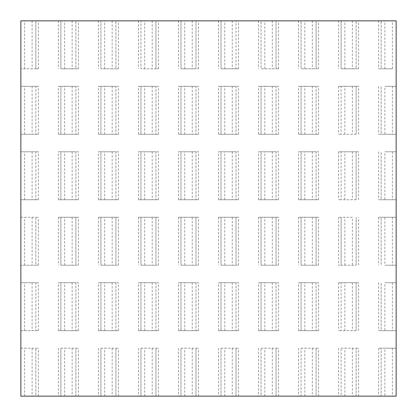<?xml version="1.0" encoding="UTF-8"?>
<svg xmlns="http://www.w3.org/2000/svg" width="417" height="417" viewBox="0 0 417 417"><rect width="100%" height="100%" fill="white"/><g stroke="black" fill="none" stroke-linecap="round" stroke-linejoin="round"><path stroke-width="0.31" stroke-dasharray="2.08 1.56" d="M24.603 68.805L24.603 20.85L20.85 20.85L20.85 68.805L38.364 68.805L35.862 68.805L35.862 20.85L35.862 68.805L20.85 68.805L20.85 134.274L38.364 134.274L20.85 134.274L20.85 199.743L38.364 199.743L20.85 199.743L20.85 265.212L38.364 265.212L35.862 265.212L35.862 217.257L35.862 265.212L20.85 265.212L20.85 330.681L38.364 330.681L20.85 330.681L20.85 396.15L35.862 396.15L35.862 348.195L35.862 396.15L60.882 396.15L60.882 348.195L60.882 396.15L75.894 396.15L75.894 348.195L75.894 396.15L100.914 396.15L100.914 348.195L100.914 396.15L115.926 396.15L115.926 348.195L115.926 396.15L140.946 396.15L140.946 348.195L140.946 396.15L155.958 396.15L155.958 348.195L155.958 396.15L180.978 396.15L180.978 348.195L180.978 396.15L195.99 396.15L195.99 348.195L195.99 396.15L221.01 396.15L221.01 348.195L221.01 396.15L236.022 396.15L236.022 348.195L236.022 396.15L261.042 396.15L261.042 348.195L261.042 396.15L276.054 396.15L276.054 348.195L276.054 396.15L301.074 396.15L301.074 348.195L301.074 396.15L316.086 396.15L316.086 348.195L316.086 396.15L341.106 396.15L341.106 348.195L341.106 396.15L356.118 396.15L356.118 348.195L356.118 396.15L381.138 396.15L381.138 348.195L381.138 396.15L396.15 396.15L396.15 20.85L392.397 20.85L392.397 68.805L381.138 68.805L381.138 20.85L381.138 68.805L378.636 68.805L392.397 68.805M24.603 20.85L60.882 20.85L60.882 68.805L78.396 68.805L75.894 68.805L75.894 20.85L75.894 68.805L60.882 68.805L60.882 20.85L100.914 20.85L100.914 68.805L118.428 68.805L115.926 68.805L115.926 20.85L115.926 68.805L100.914 68.805L100.914 20.85L140.946 20.85L140.946 68.805L158.46 68.805L155.958 68.805L155.958 20.85L155.958 68.805L140.946 68.805L140.946 20.85L180.978 20.85L180.978 68.805L198.492 68.805L195.99 68.805L195.99 20.85L195.99 68.805L180.978 68.805L180.978 20.85L221.01 20.85L221.01 68.805L238.524 68.805L236.022 68.805L236.022 20.85L236.022 68.805L221.01 68.805L221.01 20.85L261.042 20.85L261.042 68.805L278.556 68.805L276.054 68.805L276.054 20.85L276.054 68.805L261.042 68.805L261.042 20.85L301.074 20.85L301.074 68.805L318.588 68.805L316.086 68.805L316.086 20.85L316.086 68.805L301.074 68.805L301.074 20.85L341.106 20.85L341.106 68.805L358.62 68.805L356.118 68.805L356.118 20.85L356.118 68.805L341.106 68.805L341.106 20.85L392.397 20.85M356.118 86.319L356.118 134.274L356.118 86.319L358.62 86.319L338.604 86.319L341.106 86.319L341.106 134.274L341.106 86.319L356.118 86.319M356.118 134.274L338.604 134.274L356.118 134.274M58.38 134.274L78.396 134.274L58.38 134.274L58.38 86.319L60.882 86.319L60.882 134.274L60.882 86.319L75.894 86.319L75.894 134.274L75.894 86.319L78.396 86.319L58.38 86.319M58.38 199.743L78.396 199.743L58.38 199.743L58.38 151.788L60.882 151.788L60.882 199.743L60.882 151.788L75.894 151.788L75.894 199.743L75.894 151.788L78.396 151.788L58.38 151.788M60.882 265.212L78.396 265.212L75.894 265.212L75.894 217.257L75.894 265.212L60.882 265.212L60.882 217.257L60.882 265.212M58.38 217.257L78.396 217.257L58.38 217.257L58.38 265.212M58.38 330.681L78.396 330.681L58.38 330.681L58.38 282.726L60.882 282.726L60.882 330.681L60.882 282.726L75.894 282.726L75.894 330.681L75.894 282.726L78.396 282.726L58.38 282.726M98.412 134.274L118.428 134.274L98.412 134.274L98.412 86.319L100.914 86.319L100.914 134.274L100.914 86.319L115.926 86.319L115.926 134.274L115.926 86.319L118.428 86.319L98.412 86.319M98.412 199.743L118.428 199.743L98.412 199.743L98.412 151.788L100.914 151.788L100.914 199.743L100.914 151.788L115.926 151.788L115.926 199.743L115.926 151.788L118.428 151.788L98.412 151.788M100.914 265.212L118.428 265.212L115.926 265.212L115.926 217.257L115.926 265.212L100.914 265.212L100.914 217.257L100.914 265.212M98.412 217.257L118.428 217.257L98.412 217.257L98.412 265.212M98.412 330.681L118.428 330.681L98.412 330.681L98.412 282.726L100.914 282.726L100.914 330.681L100.914 282.726L115.926 282.726L115.926 330.681L115.926 282.726L118.428 282.726L98.412 282.726M138.444 134.274L158.46 134.274L138.444 134.274L138.444 86.319L140.946 86.319L140.946 134.274L140.946 86.319L155.958 86.319L155.958 134.274L155.958 86.319L158.46 86.319L138.444 86.319M138.444 199.743L158.46 199.743L138.444 199.743L138.444 151.788L140.946 151.788L140.946 199.743L140.946 151.788L155.958 151.788L155.958 199.743L155.958 151.788L158.46 151.788L138.444 151.788M140.946 265.212L158.46 265.212L155.958 265.212L155.958 217.257L155.958 265.212L140.946 265.212L140.946 217.257L140.946 265.212M138.444 217.257L158.46 217.257L138.444 217.257L138.444 265.212M138.444 330.681L158.46 330.681L138.444 330.681L138.444 282.726L140.946 282.726L140.946 330.681L140.946 282.726L155.958 282.726L155.958 330.681L155.958 282.726L158.46 282.726L138.444 282.726M178.476 134.274L198.492 134.274L178.476 134.274L178.476 86.319L180.978 86.319L180.978 134.274L180.978 86.319L195.99 86.319L195.99 134.274L195.99 86.319L198.492 86.319L178.476 86.319M178.476 199.743L198.492 199.743L178.476 199.743L178.476 151.788L180.978 151.788L180.978 199.743L180.978 151.788L195.99 151.788L195.99 199.743L195.99 151.788L198.492 151.788L178.476 151.788M180.978 265.212L198.492 265.212L195.99 265.212L195.99 217.257L195.99 265.212L180.978 265.212L180.978 217.257L180.978 265.212M178.476 217.257L198.492 217.257L178.476 217.257L178.476 265.212M178.476 330.681L198.492 330.681L178.476 330.681L178.476 282.726L180.978 282.726L180.978 330.681L180.978 282.726L195.99 282.726L195.99 330.681L195.99 282.726L198.492 282.726L178.476 282.726M218.508 134.274L238.524 134.274L218.508 134.274L218.508 86.319L221.01 86.319L221.01 134.274L221.01 86.319L236.022 86.319L236.022 134.274L236.022 86.319L238.524 86.319L218.508 86.319M218.508 199.743L238.524 199.743L218.508 199.743L218.508 151.788L221.01 151.788L221.01 199.743L221.01 151.788L236.022 151.788L236.022 199.743L236.022 151.788L238.524 151.788L218.508 151.788M221.01 265.212L238.524 265.212L236.022 265.212L236.022 217.257L236.022 265.212L221.01 265.212L221.01 217.257L221.01 265.212M218.508 217.257L238.524 217.257L218.508 217.257L218.508 265.212M218.508 330.681L238.524 330.681L218.508 330.681L218.508 282.726L221.01 282.726L221.01 330.681L221.01 282.726L236.022 282.726L236.022 330.681L236.022 282.726L238.524 282.726L218.508 282.726M258.54 134.274L278.556 134.274L258.54 134.274L258.54 86.319L261.042 86.319L261.042 134.274L261.042 86.319L276.054 86.319L276.054 134.274L276.054 86.319L278.556 86.319L258.54 86.319M258.54 199.743L278.556 199.743L258.54 199.743L258.54 151.788L261.042 151.788L261.042 199.743L261.042 151.788L276.054 151.788L276.054 199.743L276.054 151.788L278.556 151.788L258.54 151.788M261.042 265.212L278.556 265.212L276.054 265.212L276.054 217.257L276.054 265.212L261.042 265.212L261.042 217.257L261.042 265.212M258.54 217.257L278.556 217.257L258.54 217.257L258.54 265.212M258.54 330.681L278.556 330.681L258.54 330.681L258.54 282.726L261.042 282.726L261.042 330.681L261.042 282.726L276.054 282.726L276.054 330.681L276.054 282.726L278.556 282.726L258.54 282.726M298.572 134.274L318.588 134.274L298.572 134.274L298.572 86.319L301.074 86.319L301.074 134.274L301.074 86.319L316.086 86.319L316.086 134.274L316.086 86.319L318.588 86.319L298.572 86.319M298.572 199.743L318.588 199.743L298.572 199.743L298.572 151.788L301.074 151.788L301.074 199.743L301.074 151.788L316.086 151.788L316.086 199.743L316.086 151.788L318.588 151.788L298.572 151.788M301.074 265.212L318.588 265.212L316.086 265.212L316.086 217.257L316.086 265.212L301.074 265.212L301.074 217.257L301.074 265.212M298.572 217.257L318.588 217.257L298.572 217.257L298.572 265.212M298.572 330.681L318.588 330.681L298.572 330.681L298.572 282.726L301.074 282.726L301.074 330.681L301.074 282.726L316.086 282.726L316.086 330.681L316.086 282.726L318.588 282.726L298.572 282.726M356.118 282.726L356.118 330.681L356.118 282.726L358.62 282.726L338.604 282.726L341.106 282.726L341.106 330.681L341.106 282.726L356.118 282.726M356.118 330.681L338.604 330.681L356.118 330.681M356.118 265.212L356.118 217.257L356.118 265.212L341.106 265.212L341.106 217.257L341.106 265.212L338.604 265.212L356.118 265.212M352.365 217.257L338.604 217.257L352.365 217.257L352.365 265.212M356.118 151.788L356.118 199.743L356.118 151.788L358.62 151.788L338.604 151.788L341.106 151.788L341.106 199.743L341.106 151.788L356.118 151.788M356.118 199.743L338.604 199.743L356.118 199.743M384.891 134.274L396.15 134.274L378.636 134.274L381.138 134.274L381.138 86.319L381.138 134.274L384.891 134.274L384.891 86.319L396.15 86.319L384.891 86.319M384.891 199.743L396.15 199.743L378.636 199.743L381.138 199.743L381.138 151.788L381.138 199.743L384.891 199.743L384.891 151.788L396.15 151.788L384.891 151.788M384.891 217.257L396.15 217.257L378.636 217.257L381.138 217.257L381.138 265.212L381.138 217.257L384.891 217.257L384.891 265.212L396.15 265.212L384.891 265.212M384.891 330.681L396.15 330.681L378.636 330.681L381.138 330.681L381.138 282.726L381.138 330.681L384.891 330.681L384.891 282.726L396.15 282.726L384.891 282.726M384.891 348.195L396.15 348.195L378.636 348.195L384.891 348.195L384.891 396.15M341.106 348.195L358.62 348.195L341.106 348.195M301.074 348.195L318.588 348.195L301.074 348.195M261.042 348.195L278.556 348.195L261.042 348.195M221.01 348.195L238.524 348.195L221.01 348.195M180.978 348.195L198.492 348.195L180.978 348.195M140.946 348.195L158.46 348.195L140.946 348.195M100.914 348.195L118.428 348.195L100.914 348.195M60.882 348.195L78.396 348.195L60.882 348.195M20.85 348.195L38.364 348.195L20.85 348.195M20.85 282.726L35.862 282.726L35.862 330.681L35.862 282.726L38.364 282.726L20.85 282.726M20.85 217.257L38.364 217.257L20.85 217.257M20.85 151.788L35.862 151.788L35.862 199.743L35.862 151.788L38.364 151.788L20.85 151.788M20.85 86.319L35.862 86.319L35.862 134.274L35.862 86.319L38.364 86.319L20.85 86.319M32.109 20.85L32.109 68.805M352.365 86.319L352.365 134.274M344.859 134.274L344.859 86.319M338.604 86.319L338.604 134.274M358.62 134.274L358.62 86.319M64.635 134.274L64.635 86.319M72.141 86.319L72.141 134.274M78.396 134.274L78.396 86.319M64.635 199.743L64.635 151.788M72.141 151.788L72.141 199.743M78.396 199.743L78.396 151.788M64.635 265.212L64.635 217.257M72.141 217.257L72.141 265.212M78.396 265.212L78.396 217.257M64.635 330.681L64.635 282.726M72.141 282.726L72.141 330.681M78.396 330.681L78.396 282.726M104.667 134.274L104.667 86.319M112.173 86.319L112.173 134.274M118.428 134.274L118.428 86.319M104.667 199.743L104.667 151.788M112.173 151.788L112.173 199.743M118.428 199.743L118.428 151.788M104.667 265.212L104.667 217.257M112.173 217.257L112.173 265.212M118.428 265.212L118.428 217.257M104.667 330.681L104.667 282.726M112.173 282.726L112.173 330.681M118.428 330.681L118.428 282.726M144.699 134.274L144.699 86.319M152.205 86.319L152.205 134.274M158.46 134.274L158.46 86.319M144.699 199.743L144.699 151.788M152.205 151.788L152.205 199.743M158.46 199.743L158.46 151.788M144.699 265.212L144.699 217.257M152.205 217.257L152.205 265.212M158.46 265.212L158.46 217.257M144.699 330.681L144.699 282.726M152.205 282.726L152.205 330.681M158.46 330.681L158.46 282.726M184.731 134.274L184.731 86.319M192.237 86.319L192.237 134.274M198.492 134.274L198.492 86.319M184.731 199.743L184.731 151.788M192.237 151.788L192.237 199.743M198.492 199.743L198.492 151.788M184.731 265.212L184.731 217.257M192.237 217.257L192.237 265.212M198.492 265.212L198.492 217.257M184.731 330.681L184.731 282.726M192.237 282.726L192.237 330.681M198.492 330.681L198.492 282.726M224.763 134.274L224.763 86.319M232.269 86.319L232.269 134.274M238.524 134.274L238.524 86.319M224.763 199.743L224.763 151.788M232.269 151.788L232.269 199.743M238.524 199.743L238.524 151.788M224.763 265.212L224.763 217.257M232.269 217.257L232.269 265.212M238.524 265.212L238.524 217.257M224.763 330.681L224.763 282.726M232.269 282.726L232.269 330.681M238.524 330.681L238.524 282.726M264.795 134.274L264.795 86.319M272.301 86.319L272.301 134.274M278.556 134.274L278.556 86.319M264.795 199.743L264.795 151.788M272.301 151.788L272.301 199.743M278.556 199.743L278.556 151.788M264.795 265.212L264.795 217.257M272.301 217.257L272.301 265.212M278.556 265.212L278.556 217.257M264.795 330.681L264.795 282.726M272.301 282.726L272.301 330.681M278.556 330.681L278.556 282.726M304.827 134.274L304.827 86.319M312.333 86.319L312.333 134.274M318.588 134.274L318.588 86.319M304.827 199.743L304.827 151.788M312.333 151.788L312.333 199.743M318.588 199.743L318.588 151.788M304.827 265.212L304.827 217.257M312.333 217.257L312.333 265.212M318.588 265.212L318.588 217.257M304.827 330.681L304.827 282.726M312.333 282.726L312.333 330.681M318.588 330.681L318.588 282.726M352.365 282.726L352.365 330.681M344.859 330.681L344.859 282.726M338.604 282.726L338.604 330.681M358.62 330.681L358.62 282.726M344.859 265.212L344.859 217.257M338.604 217.257L338.604 265.212M358.62 265.212L358.62 217.257M352.365 151.788L352.365 199.743M344.859 199.743L344.859 151.788M338.604 151.788L338.604 199.743M358.62 199.743L358.62 151.788M384.891 68.805L384.891 20.85M378.636 20.85L378.636 68.805M392.397 86.319L392.397 134.274M378.636 86.319L378.636 134.274M392.397 151.788L392.397 199.743M378.636 151.788L378.636 199.743M392.397 217.257L392.397 265.212M378.636 217.257L378.636 265.212M392.397 282.726L392.397 330.681M378.636 282.726L378.636 330.681M392.397 348.195L392.397 396.15M378.636 348.195L378.636 396.15M344.859 396.15L344.859 348.195M352.365 348.195L352.365 396.15M358.62 396.15L358.62 348.195M338.604 348.195L338.604 396.15M304.827 396.15L304.827 348.195M312.333 348.195L312.333 396.15M318.588 396.15L318.588 348.195M298.572 348.195L298.572 396.15M264.795 396.15L264.795 348.195M272.301 348.195L272.301 396.15M278.556 396.15L278.556 348.195M258.54 348.195L258.54 396.15M224.763 396.15L224.763 348.195M232.269 348.195L232.269 396.15M238.524 396.15L238.524 348.195M218.508 348.195L218.508 396.15M184.731 396.15L184.731 348.195M192.237 348.195L192.237 396.15M198.492 396.15L198.492 348.195M178.476 348.195L178.476 396.15M144.699 396.15L144.699 348.195M152.205 348.195L152.205 396.15M158.46 396.15L158.46 348.195M138.444 348.195L138.444 396.15M104.667 396.15L104.667 348.195M112.173 348.195L112.173 396.15M118.428 396.15L118.428 348.195M98.412 348.195L98.412 396.15M64.635 396.15L64.635 348.195M72.141 348.195L72.141 396.15M78.396 396.15L78.396 348.195M58.38 348.195L58.38 396.15M24.603 396.15L24.603 348.195M32.109 348.195L32.109 396.15M38.364 396.15L38.364 348.195M24.603 330.681L24.603 282.726M32.109 282.726L32.109 330.681M38.364 330.681L38.364 282.726M24.603 265.212L24.603 217.257M32.109 217.257L32.109 265.212M38.364 265.212L38.364 217.257M24.603 199.743L24.603 151.788M32.109 151.788L32.109 199.743M38.364 199.743L38.364 151.788M24.603 134.274L24.603 86.319M32.109 86.319L32.109 134.274M38.364 134.274L38.364 86.319M58.38 20.85L58.38 68.805M64.635 68.805L64.635 20.85M72.141 20.85L72.141 68.805M78.396 68.805L78.396 20.85M98.412 20.85L98.412 68.805M104.667 68.805L104.667 20.85M112.173 20.85L112.173 68.805M118.428 68.805L118.428 20.85M138.444 20.85L138.444 68.805M144.699 68.805L144.699 20.85M152.205 20.85L152.205 68.805M158.46 68.805L158.46 20.85M178.476 20.85L178.476 68.805M184.731 68.805L184.731 20.85M192.237 20.85L192.237 68.805M198.492 68.805L198.492 20.85M218.508 20.85L218.508 68.805M224.763 68.805L224.763 20.85M232.269 20.85L232.269 68.805M238.524 68.805L238.524 20.85M258.54 20.85L258.54 68.805M264.795 68.805L264.795 20.85M272.301 20.85L272.301 68.805M278.556 68.805L278.556 20.85M298.572 20.85L298.572 68.805M304.827 68.805L304.827 20.85M312.333 20.85L312.333 68.805M318.588 68.805L318.588 20.85M338.604 20.85L338.604 68.805M344.859 68.805L344.859 20.85M352.365 20.85L352.365 68.805M358.62 68.805L358.62 20.85M38.364 68.805L38.364 20.85"/><path stroke-width="0.63" d="M20.85 20.85L20.85 396.15L396.15 396.15L396.15 20.85L20.85 20.85"/></g></svg>
